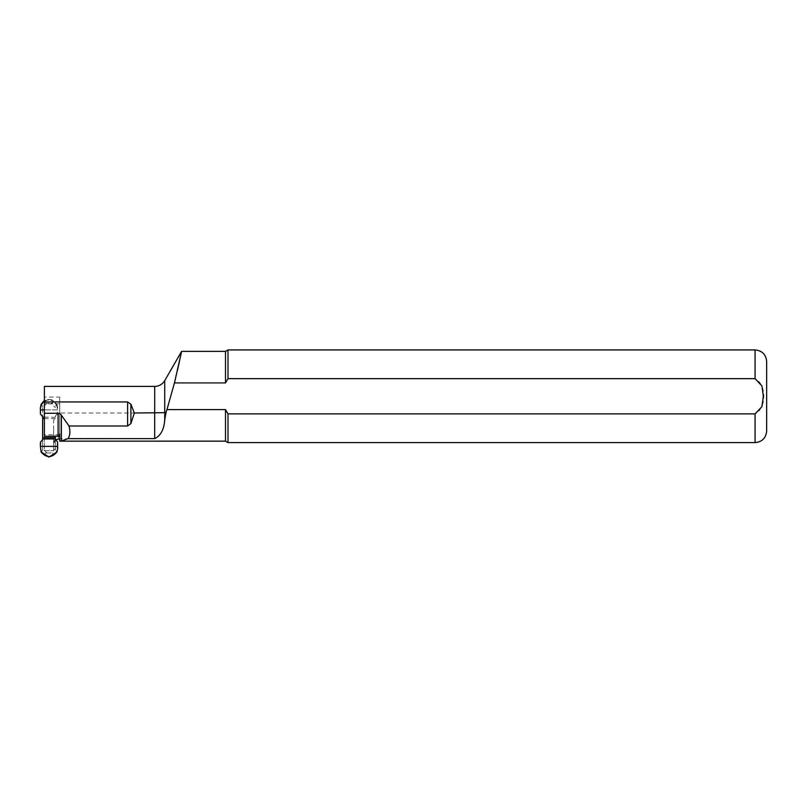 <?xml version="1.0" encoding="UTF-8"?>
<svg xmlns="http://www.w3.org/2000/svg" width="807" height="807" viewBox="0 0 807 807"><rect width="100%" height="100%" fill="white"/><g stroke="black" fill="none" stroke-linecap="round" stroke-linejoin="round"><path stroke-width="0.61" stroke-dasharray="4.04 3.03" d="M59.738 438.837L59.738 441.147M58.286 438.837L154.692 438.615L154.702 413.002L58.286 413.002C54.583 416.049 53.04 420.286 53.655 425.703L53.655 450.71L53.655 425.703M155.418 386.392L154.702 386.412L154.702 413.002L164.719 412.75L164.729 420.023L166.968 409.593L225.486 409.593L225.486 441.147M225.486 351.368L225.486 382.922L174.463 382.922L177.601 369.838M227.998 349.925L227.998 378.654L225.486 382.922M225.486 409.593L227.998 413.87L755.07 413.87C766.741 408.332 766.761 384.162 755.07 378.654L227.998 378.654M227.998 413.87L227.998 442.599M766.65 361.506L766.65 431.009M166.968 409.593L174.463 382.922M44.385 386.412L44.385 450.71L53.655 450.71L44.385 450.71L44.385 397.115L44.385 436.254M165.919 412.67L164.719 412.75L164.729 380.622M58.286 413.002L58.286 438.615C55.471 438.867 53.928 440.299 53.655 442.902M55.441 439.865L53.655 443.699M59.738 397.115L59.738 436.274L59.738 397.115L44.385 397.115M59.738 403.863L44.385 403.863M57.69 448.218L56.601 451.204L53.333 454.866L49.953 456.691L48.087 456.691L44.708 454.866L41.439 451.204L40.723 448.228L40.864 441.752L42.65 439.573L42.65 450.175L41.439 451.204M50.952 452.999L49.025 452.999L50.952 452.999L55.39 448.561L55.39 450.175L56.601 451.204M53.333 454.866L52.556 452.999M55.39 436.274L55.39 448.561M55.39 450.175L55.39 439.573L57.6 442.175M55.39 406.072L56.601 405.033L53.333 401.372L52.556 403.238L50.952 403.238L55.39 407.676M53.333 401.372L49.953 399.546L48.087 399.546L44.708 401.372L45.485 403.238L49.025 403.238L45.485 403.238M56.601 405.033L57.317 408.009L57.176 414.485L57.64 409.865L44.385 409.855L57.64 409.865L57.69 408.019L56.924 404.246L51.688 399.586L44.385 400.504M40.441 414.062L41.439 405.033L44.708 401.372M56.924 404.246L52.99 400.655L50.69 399.647L48.158 399.485L44.385 401.099M52.556 403.238L50.952 403.238M45.485 452.999L49.025 452.999L45.485 452.999L44.708 454.866M47.088 452.999L42.65 448.561L42.65 450.175M47.088 403.238L42.65 407.676L42.65 406.072L41.439 405.033M42.65 407.676L42.65 448.561M40.864 414.485L42.65 416.664L42.65 406.072M55.39 418.591L44.385 418.591M57.317 448.228L57.176 441.752M55.39 416.664L55.673 415.998L55.39 416.664M755.07 349.925L755.07 378.654M755.07 413.87L755.07 442.599M59.738 434.822L44.385 434.822M44.385 417.158L55.39 417.269"/><path stroke-width="1.21" d="M67.98 438.615C70.098 435.73 70.441 431.513 69.019 425.985L61.382 415.181L61.382 441.036L67.98 438.615L154.692 438.615L154.702 386.412L155.418 386.392M61.382 441.036L59.738 441.126L59.738 433.813L59.738 435.851L58.104 436.254L44.385 436.274L44.385 401.957L127.607 401.957L130.885 404.176L134.345 413.002L165.919 412.67L164.729 420.023C164.003 429.566 160.664 435.77 154.692 438.615C160.654 435.78 164.003 429.586 164.729 420.023L164.729 380.622L181.615 351.368L174.463 382.922L225.486 382.922L225.486 351.368L181.615 351.368L177.601 369.838M134.345 413.002L130.885 423.614L127.607 425.985L69.019 425.985M44.385 436.274L59.738 436.274L59.738 438.837L55.441 439.865M59.738 441.147L225.486 441.147L225.486 409.593L227.998 413.87L755.07 413.87L761.909 406.647L763.341 396.257L761.919 385.917L755.07 378.654L227.998 378.654L227.998 349.925L225.486 351.368M165.919 412.67L166.948 409.593L225.486 409.593M227.998 378.654L225.486 382.922M225.486 441.147L227.998 442.599L227.998 413.87M755.07 413.87L755.07 442.599C762.101 441.913 765.964 438.05 766.65 431.009L766.65 361.506C765.964 354.475 762.101 350.611 755.07 349.925L227.998 349.925M166.948 409.593L174.463 382.922M44.385 401.957L44.385 386.412L154.702 386.412C159.07 386.271 162.419 384.334 164.729 380.622M44.385 413.265L58.104 413.265A6.557 4.63 90 0 1 61.382 415.181M59.718 433.803A6.557 4.63 90 0 1 59.738 433.813L59.718 435.851M42.65 438.968L55.39 438.968L57.6 442.175L57.64 446.372L50.589 446.372L57.64 446.372L57.69 448.218L56.924 451.991L49.035 457.075L41.117 451.991L40.4 446.382L49.812 446.372L40.4 446.382L40.441 442.175L42.65 439.573L42.65 416.664L40.441 414.062L40.4 409.855L44.385 409.865L40.4 409.855L40.35 408.019L41.117 404.246L44.385 400.504M50.589 446.372L49.812 446.372L50.589 446.372M56.924 451.991C51.648 458.083 46.372 458.083 41.117 451.991M55.39 438.968L55.39 436.274M44.385 401.099L41.117 404.246M55.39 437.646L42.65 437.646M44.385 418.591L42.65 418.591M755.07 378.654L755.07 349.925M130.885 404.176L130.885 423.614M127.607 401.957L127.607 425.985M58.104 436.254L58.104 413.265M42.65 417.269L44.385 417.158M755.07 442.599L227.998 442.599"/></g></svg>
